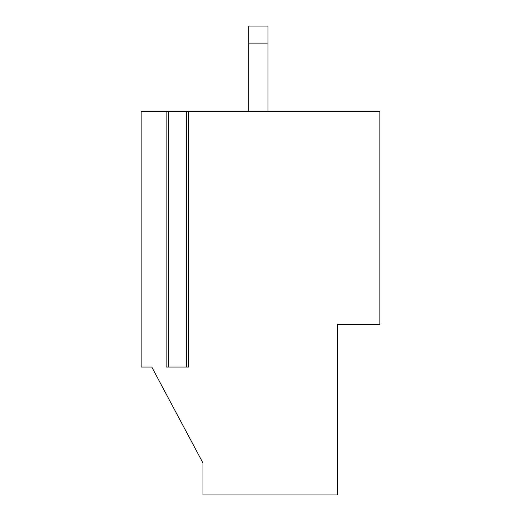 <?xml version="1.0" encoding="UTF-8"?>
<svg xmlns="http://www.w3.org/2000/svg" width="521" height="521" viewBox="0 0 521 521"><rect width="100%" height="100%" fill="white"/><g stroke="black" fill="none" stroke-linecap="round" stroke-linejoin="round"><path stroke-width="0.78" d="M188.602 111.305L188.602 367.071L188.602 111.305L186.472 111.305L186.472 367.071L188.602 367.071L186.472 367.071L186.472 111.305L168.283 111.305L168.283 367.071L186.472 367.071L168.283 367.071L168.283 111.305L166.433 111.305L379.855 111.305L188.602 111.305M141.145 367.071L141.145 111.305L141.145 367.071L151.8 367.071L141.145 367.071M337.23 494.95L202.956 494.95L337.23 494.95L337.23 324.44L379.855 324.44L379.855 111.305L379.855 324.44L337.23 324.44L337.23 494.95M166.147 111.305L141.145 111.305L166.147 111.305L166.147 367.071M151.8 367.071L202.956 462.98L202.956 494.95L202.956 462.98L151.8 367.071M166.433 367.071L168.283 367.071L166.433 367.071M248.778 111.305L248.778 26.05L267.957 26.05L267.957 111.305L267.957 43.1L248.778 43.1L248.778 111.305M248.778 43.1L267.957 43.1L267.957 26.05L248.778 26.05L248.778 43.1"/></g></svg>
